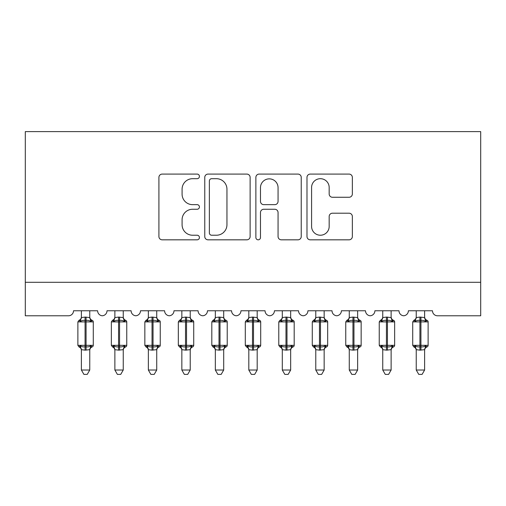 <?xml version="1.0" encoding="UTF-8"?>
<svg xmlns="http://www.w3.org/2000/svg" width="506" height="506" viewBox="0 0 506 506"><rect width="100%" height="100%" fill="white"/><g stroke="black" fill="none" stroke-linecap="round" stroke-linejoin="round"><path stroke-width="0.76" d="M199.427 176.392A2.302 2.302 0 0 0 197.125 174.089L162.205 174.089A3.289 3.289 0 0 0 158.916 177.378L158.916 236.536A3.289 3.289 0 0 0 162.205 239.825L197.125 239.825A2.302 2.302 0 0 0 199.427 237.523A2.302 2.302 0 0 0 197.125 235.227L192.603 235.227A10.518 10.518 0 0 1 182.084 224.708L182.084 219.775A10.518 10.518 0 0 1 192.603 209.256L197.125 209.256A2.302 2.302 0 0 0 199.427 206.96A2.302 2.302 0 0 0 197.125 204.658L192.603 204.658A10.518 10.518 0 0 1 182.084 194.14L182.084 189.206A10.518 10.518 0 0 1 192.603 178.694L197.125 178.694A2.302 2.302 0 0 0 199.427 176.392M349.058 197.264A3.289 3.289 0 0 0 352.347 193.975L352.347 177.378A3.289 3.289 0 0 0 349.058 174.089L310.273 174.089A3.289 3.289 0 0 0 306.984 177.378L306.984 236.536A3.289 3.289 0 0 0 310.273 239.825L349.058 239.825A3.289 3.289 0 0 0 352.347 236.536L352.347 216.492A3.289 3.289 0 0 0 349.058 213.203L332.461 213.203A3.289 3.289 0 0 0 329.172 216.492L329.172 226.435A8.792 8.792 0 0 1 320.38 235.227A8.792 8.792 0 0 1 311.588 226.435L311.588 187.486A8.792 8.792 0 0 1 320.38 178.694A8.792 8.792 0 0 1 329.172 187.486L329.172 193.975A3.289 3.289 0 0 0 332.461 197.264L349.058 197.264M480.7 282.297L480.7 131.617L25.3 131.617L25.3 315.782L68.493 315.782A5.022 5.022 0 0 0 73.522 310.76L97.626 310.76A5.022 5.022 0 0 0 102.313 315.776A5.022 5.022 0 0 0 107.006 310.76L131.111 310.76A5.022 5.022 0 0 0 135.804 315.776A5.022 5.022 0 0 0 140.491 310.76L164.602 310.76A5.022 5.022 0 0 0 169.289 315.776A5.022 5.022 0 0 0 173.975 310.76L198.086 310.76A5.022 5.022 0 0 0 202.773 315.776A5.022 5.022 0 0 0 207.46 310.76L231.571 310.76A5.022 5.022 0 0 0 236.258 315.776A5.022 5.022 0 0 0 240.945 310.76L265.055 310.76A5.022 5.022 0 0 0 269.742 315.776A5.022 5.022 0 0 0 274.429 310.76L298.54 310.76A5.022 5.022 0 0 0 303.227 315.776A5.022 5.022 0 0 0 307.914 310.76L332.025 310.76A5.022 5.022 0 0 0 336.711 315.776A5.022 5.022 0 0 0 341.398 310.76L365.509 310.76A5.022 5.022 0 0 0 370.196 315.776A5.022 5.022 0 0 0 374.889 310.76L398.994 310.76A5.022 5.022 0 0 0 403.687 315.776A5.022 5.022 0 0 0 408.374 310.76L432.478 310.76A5.022 5.022 0 0 0 437.507 315.782L480.7 315.782L480.7 282.297L25.3 282.297M250.122 177.378A3.289 3.289 0 0 0 246.839 174.089L208.055 174.089A3.289 3.289 0 0 0 204.766 177.378L204.766 236.536A3.289 3.289 0 0 0 208.055 239.825L246.839 239.825A3.289 3.289 0 0 0 250.122 236.536L250.122 177.378M259.161 174.089L297.945 174.089A3.289 3.289 0 0 1 301.234 177.378L301.234 236.536A3.289 3.289 0 0 1 297.945 239.825L281.349 239.825A3.289 3.289 0 0 1 278.06 236.536L278.06 212.545A3.289 3.289 0 0 0 274.777 209.256L263.765 209.256A3.289 3.289 0 0 0 260.476 212.545L260.476 237.523A2.302 2.302 0 0 1 258.174 239.825A2.302 2.302 0 0 1 255.878 237.523L255.878 177.378A3.289 3.289 0 0 1 259.161 174.089M211.666 178.694A2.302 2.302 0 0 0 209.37 180.99L209.37 232.924A2.302 2.302 0 0 0 211.666 235.227L216.435 235.227A10.518 10.518 0 0 0 226.954 224.708L226.954 189.206A10.518 10.518 0 0 0 216.435 178.694L211.666 178.694M278.06 187.65A8.792 8.792 0 0 0 269.268 178.858A8.792 8.792 0 0 0 260.476 187.65L260.476 201.369A3.289 3.289 0 0 0 263.765 204.658L274.777 204.658A3.289 3.289 0 0 0 278.06 201.369L278.06 187.65M81.39 349.829A3.681 3.51 180 0 0 79.455 346.743L80.176 345.661C81.536 346.692 83.167 347.084 85.071 346.844L85.071 345.339L86.077 345.339L86.077 320.393C87.974 320.153 89.606 320.545 90.972 321.569L92.174 320.323A1.676 1.676 0 0 1 93.275 321.898L77.873 321.898L77.873 345.339L85.071 345.339L85.071 320.393C83.167 320.153 81.536 320.545 80.176 321.569L79.455 320.494A3.681 3.51 0 0 0 81.39 317.401M89.758 370.031L87.247 374.383L83.901 374.383L81.39 370.031L89.758 370.031L89.764 349.659L85.071 350.152L85.071 346.844L86.077 346.844L86.077 345.339L93.275 345.339A1.676 1.676 0 0 1 92.174 346.907L91.694 346.743L92.174 346.907C90.656 347.559 89.847 348.716 89.758 350.367M89.758 349.829L89.758 349.829A3.681 3.51 180 0 1 91.694 346.743L90.972 345.661C89.606 346.692 87.974 347.084 86.077 346.844L86.077 350.152M81.39 370.031L81.384 349.659L80.176 345.661M85.071 350.152L81.384 349.659M81.39 310.76L81.384 317.572L85.071 317.079L89.764 317.572L89.758 310.76M89.758 317.401L89.758 317.401A3.681 3.51 0 0 0 91.694 320.494M80.176 321.569L80.663 320.14M90.972 321.569L89.764 317.572M89.764 349.659L90.972 345.661M114.875 349.829A3.681 3.51 180 0 0 112.939 346.743L113.66 345.661C115.02 346.692 116.658 347.084 118.556 346.844L118.556 345.339L119.561 345.339L119.561 320.393C121.459 320.153 123.097 320.545 124.457 321.569L125.659 320.323A1.676 1.676 0 0 1 126.759 321.898L111.358 321.898L111.358 345.339L118.556 345.339L118.556 320.393C116.658 320.153 115.02 320.545 113.66 321.569L112.939 320.494A3.681 3.51 0 0 0 114.875 317.401M123.243 370.031L120.732 374.383L117.386 374.383L114.875 370.031L123.243 370.031L123.249 349.659L118.556 350.152L118.556 346.844L119.561 346.844L119.561 345.339L126.759 345.339A1.676 1.676 0 0 1 125.659 346.907L125.178 346.743L125.659 346.907C124.141 347.559 123.331 348.716 123.243 350.367M123.243 349.829L123.243 349.829A3.681 3.51 180 0 1 125.178 346.743L124.457 345.661C123.097 346.692 121.459 347.084 119.561 346.844L119.561 350.152M114.875 370.031L114.868 349.659L113.66 345.661M118.556 350.152L114.868 349.659M114.875 310.76L114.868 317.572L118.556 317.079L123.249 317.572L123.243 310.76M123.243 317.401L123.243 317.401A3.681 3.51 0 0 0 125.178 320.494M113.66 321.569L114.154 320.14M124.457 321.569L123.249 317.572M123.249 349.659L124.457 345.661M148.359 349.829A3.681 3.51 180 0 0 146.424 346.743L147.145 345.661C148.511 346.692 150.143 347.084 152.04 346.844L152.04 345.339L153.046 345.339L153.046 320.393C154.95 320.153 156.582 320.545 157.942 321.569L159.15 320.323A1.676 1.676 0 0 1 160.244 321.898L144.843 321.898L144.843 345.339L152.04 345.339L152.04 320.393C150.143 320.153 148.511 320.545 147.145 321.569L146.424 320.494A3.681 3.51 0 0 0 148.359 317.401M156.727 370.031L154.216 374.383L150.87 374.383L148.359 370.031L156.727 370.031L156.733 349.659L152.04 350.152L152.04 346.844L153.046 346.844L153.046 345.339L160.244 345.339A1.676 1.676 0 0 1 159.15 346.907L158.663 346.743L159.15 346.907C157.625 347.559 156.816 348.716 156.727 350.367M156.727 349.829L156.727 349.829A3.681 3.51 180 0 1 158.663 346.743L157.942 345.661C156.582 346.692 154.95 347.084 153.046 346.844L153.046 350.152M148.359 370.031L148.353 349.659L147.145 345.661M152.04 350.152L148.353 349.659M148.359 310.76L148.353 317.572L152.04 317.079L156.733 317.572L156.727 310.76M156.727 317.401L156.727 317.401A3.681 3.51 0 0 0 158.663 320.494M147.145 321.569L147.638 320.14M157.942 321.569L156.733 317.572M156.733 349.659L157.942 345.661M181.844 349.829A3.681 3.51 180 0 0 179.908 346.743L180.629 345.661C181.996 346.692 183.627 347.084 185.525 346.844L185.525 345.339L186.531 345.339L186.531 320.393C188.434 320.153 190.066 320.545 191.432 321.569L192.634 320.323A1.676 1.676 0 0 1 193.728 321.898L178.327 321.898L178.327 345.339L185.525 345.339L185.525 320.393C183.627 320.153 181.996 320.545 180.629 321.569L179.908 320.494A3.681 3.51 0 0 0 181.844 317.401M190.218 370.031L187.701 374.383L184.355 374.383L181.844 370.031L190.218 370.031L190.218 349.659L185.525 350.152L185.525 346.844L186.531 346.844L186.531 345.339L193.728 345.339A1.676 1.676 0 0 1 192.634 346.907L192.147 346.743L192.634 346.907C191.11 347.559 190.307 348.716 190.218 350.367M190.218 349.829L190.218 349.829A3.681 3.51 180 0 1 192.147 346.743L191.432 345.661C190.066 346.692 188.434 347.084 186.531 346.844L186.531 350.152M181.844 370.031L181.844 349.659L180.629 345.661M185.525 350.152L181.844 349.659M181.844 310.76L181.844 317.572L185.525 317.079L190.218 317.572L190.218 310.76M190.218 317.401L190.218 317.401A3.681 3.51 0 0 0 192.147 320.494M180.629 321.569L181.123 320.14M191.432 321.569L190.218 317.572M190.218 349.659L191.432 345.661M215.328 349.829A3.681 3.51 180 0 0 213.393 346.743L214.114 345.661C215.48 346.692 217.112 347.084 219.009 346.844L219.009 345.339L220.015 345.339L220.015 320.393C221.919 320.153 223.551 320.545 224.917 321.569L226.119 320.323A1.676 1.676 0 0 1 227.219 321.898L211.812 321.898L211.812 345.339L219.009 345.339L219.009 320.393C217.112 320.153 215.48 320.545 214.114 321.569L213.393 320.494A3.681 3.51 0 0 0 215.328 317.401M223.703 370.031L221.185 374.383L217.839 374.383L215.328 370.031L223.703 370.031L223.703 349.659L219.009 350.152L219.009 346.844L220.015 346.844L220.015 345.339L227.219 345.339A1.676 1.676 0 0 1 226.119 346.907L225.632 346.743L226.119 346.907C224.594 347.559 223.791 348.716 223.703 350.367M223.703 349.829L223.703 349.829A3.681 3.51 180 0 1 225.632 346.743L224.917 345.661C223.551 346.692 221.919 347.084 220.015 346.844L220.015 350.152M215.328 370.031L215.328 349.659L214.114 345.661M219.009 350.152L215.328 349.659M215.328 310.76L215.328 317.572L219.009 317.079L223.703 317.572L223.703 310.76M223.703 317.401L223.703 317.401A3.681 3.51 0 0 0 225.632 320.494M214.114 321.569L214.607 320.14M224.917 321.569L223.703 317.572M223.703 349.659L224.917 345.661M248.813 349.829A3.681 3.51 180 0 0 246.877 346.743L247.598 345.661C248.965 346.692 250.596 347.084 252.5 346.844L252.5 345.339L253.5 345.339L253.5 320.393C255.403 320.153 257.035 320.545 258.402 321.569L259.603 320.323A1.676 1.676 0 0 1 260.704 321.898L245.296 321.898L245.296 345.339L252.5 345.339L252.5 320.393C250.596 320.153 248.965 320.545 247.598 321.569L246.877 320.494A3.681 3.51 0 0 0 248.813 317.401M257.187 370.031L254.67 374.383L251.33 374.383L248.813 370.031L257.187 370.031L257.187 349.659L252.5 350.152L252.5 346.844L253.5 346.844L253.5 345.339L260.704 345.339A1.676 1.676 0 0 1 259.603 346.907L259.123 346.743L259.603 346.907C258.079 347.559 257.276 348.716 257.187 350.367M257.187 349.829L257.187 349.829A3.681 3.51 180 0 1 259.123 346.743L258.402 345.661C257.035 346.692 255.403 347.084 253.5 346.844L253.5 350.152M248.813 370.031L248.813 349.659L247.598 345.661M252.5 350.152L248.813 349.659M248.813 310.76L248.813 317.572L252.5 317.079L257.187 317.572L257.187 310.76M257.187 317.401L257.187 317.401A3.681 3.51 0 0 0 259.123 320.494M247.598 321.569L248.092 320.14M258.402 321.569L257.187 317.572M257.187 349.659L258.402 345.661M282.297 349.829A3.681 3.51 180 0 0 280.368 346.743L281.083 345.661C282.449 346.692 284.081 347.084 285.985 346.844L285.985 345.339L286.991 345.339L286.991 320.393C288.888 320.153 290.52 320.545 291.886 321.569L293.088 320.323A1.676 1.676 0 0 1 294.188 321.898L278.781 321.898L278.781 345.339L285.985 345.339L285.985 320.393C284.081 320.153 282.449 320.545 281.083 321.569L280.368 320.494A3.681 3.51 0 0 0 282.297 317.401M290.672 370.031L288.161 374.383L284.815 374.383L282.297 370.031L290.672 370.031L290.672 349.659L285.985 350.152L285.985 346.844L286.991 346.844L286.991 345.339L294.188 345.339A1.676 1.676 0 0 1 293.088 346.907L292.607 346.743L293.088 346.907C291.564 347.559 290.76 348.716 290.672 350.367M290.672 349.829L290.672 349.829A3.681 3.51 180 0 1 292.607 346.743L291.886 345.661C290.52 346.692 288.888 347.084 286.991 346.844L286.991 350.152M282.297 370.031L282.297 349.659L281.083 345.661M285.985 350.152L282.297 349.659M282.297 310.76L282.297 317.572L285.985 317.079L290.672 317.572L290.672 310.76M290.672 317.401L290.672 317.401A3.681 3.51 0 0 0 292.607 320.494M281.083 321.569L281.576 320.14M291.886 321.569L290.672 317.572M290.672 349.659L291.886 345.661M315.782 349.829A3.681 3.51 180 0 0 313.853 346.743L314.568 345.661C315.934 346.692 317.566 347.084 319.469 346.844L319.469 345.339L320.475 345.339L320.475 320.393C322.373 320.153 324.004 320.545 325.371 321.569L326.572 320.323A1.676 1.676 0 0 1 327.673 321.898L312.272 321.898L312.272 345.339L319.469 345.339L319.469 320.393C317.566 320.153 315.934 320.545 314.568 321.569L313.853 320.494A3.681 3.51 0 0 0 315.782 317.401M324.156 370.031L321.645 374.383L318.299 374.383L315.782 370.031L324.156 370.031L324.156 349.659L319.469 350.152L319.469 346.844L320.475 346.844L320.475 345.339L327.673 345.339A1.676 1.676 0 0 1 326.572 346.907L326.092 346.743L326.572 346.907C325.048 347.559 324.245 348.716 324.156 350.367M324.156 349.829L324.156 349.829A3.681 3.51 180 0 1 326.092 346.743L325.371 345.661C324.004 346.692 322.373 347.084 320.475 346.844L320.475 350.152M315.782 370.031L315.782 349.659L314.568 345.661M319.469 350.152L315.782 349.659M315.782 310.76L315.782 317.572L319.469 317.079L324.156 317.572L324.156 310.76M324.156 317.401L324.156 317.401A3.681 3.51 0 0 0 326.092 320.494M314.568 321.569L315.061 320.14M325.371 321.569L324.156 317.572M324.156 349.659L325.371 345.661M349.273 349.829A3.681 3.51 180 0 0 347.337 346.743L348.058 345.661C349.418 346.692 351.05 347.084 352.954 346.844L352.954 345.339L353.96 345.339L353.96 320.393C355.857 320.153 357.489 320.545 358.855 321.569L360.057 320.323A1.676 1.676 0 0 1 361.157 321.898L345.756 321.898L345.756 345.339L352.954 345.339L352.954 320.393C351.05 320.153 349.418 320.545 348.058 321.569L347.337 320.494A3.681 3.51 0 0 0 349.273 317.401M357.641 370.031L355.13 374.383L351.784 374.383L349.273 370.031L357.641 370.031L357.647 349.659L352.954 350.152L352.954 346.844L353.96 346.844L353.96 345.339L361.157 345.339A1.676 1.676 0 0 1 360.057 346.907L359.576 346.743L360.057 346.907C358.539 347.559 357.729 348.716 357.641 350.367M357.641 349.829L357.641 349.829A3.681 3.51 180 0 1 359.576 346.743L358.855 345.661C357.489 346.692 355.857 347.084 353.96 346.844L353.96 350.152M349.273 370.031L349.267 349.659L348.058 345.661M352.954 350.152L349.267 349.659M349.273 310.76L349.267 317.572L352.954 317.079L357.647 317.572L357.641 310.76M357.641 317.401L357.641 317.401A3.681 3.51 0 0 0 359.576 320.494M348.058 321.569L348.545 320.14M358.855 321.569L357.647 317.572M357.647 349.659L358.855 345.661M382.757 349.829A3.681 3.51 180 0 0 380.822 346.743L381.543 345.661C382.903 346.692 384.541 347.084 386.439 346.844L386.439 345.339L387.444 345.339L387.444 320.393C389.342 320.153 390.98 320.545 392.34 321.569L393.541 320.323A1.676 1.676 0 0 1 394.642 321.898L379.241 321.898L379.241 345.339L386.439 345.339L386.439 320.393C384.541 320.153 382.903 320.545 381.543 321.569L380.822 320.494A3.681 3.51 0 0 0 382.757 317.401M391.125 370.031L388.614 374.383L385.268 374.383L382.757 370.031L391.125 370.031L391.132 349.659L386.439 350.152L386.439 346.844L387.444 346.844L387.444 345.339L394.642 345.339A1.676 1.676 0 0 1 393.541 346.907L393.061 346.743L393.541 346.907C392.023 347.559 391.214 348.716 391.125 350.367M391.125 349.829L391.125 349.829A3.681 3.51 180 0 1 393.061 346.743L392.34 345.661C390.98 346.692 389.342 347.084 387.444 346.844L387.444 350.152M382.757 370.031L382.751 349.659L381.543 345.661M386.439 350.152L382.751 349.659M382.757 310.76L382.751 317.572L386.439 317.079L391.132 317.572L391.125 310.76M391.125 317.401L391.125 317.401A3.681 3.51 0 0 0 393.061 320.494M381.543 321.569L382.03 320.14M392.34 321.569L391.132 317.572M391.132 349.659L392.34 345.661M416.242 349.829A3.681 3.51 180 0 0 414.306 346.743L415.028 345.661C416.394 346.692 418.026 347.084 419.923 346.844L419.923 345.339L420.929 345.339L420.929 320.393C422.833 320.153 424.464 320.545 425.824 321.569L427.032 320.323A1.676 1.676 0 0 1 428.127 321.898L412.725 321.898L412.725 345.339L419.923 345.339L419.923 320.393C418.026 320.153 416.394 320.545 415.028 321.569L414.306 320.494A3.681 3.51 0 0 0 416.242 317.401M424.61 370.031L422.099 374.383L418.753 374.383L416.242 370.031L424.61 370.031L424.616 349.659L419.923 350.152L419.923 346.844L420.929 346.844L420.929 345.339L428.127 345.339A1.676 1.676 0 0 1 427.032 346.907L426.545 346.743L427.032 346.907C425.508 347.559 424.698 348.716 424.61 350.367M424.61 349.829L424.61 349.829A3.681 3.51 180 0 1 426.545 346.743L425.824 345.661C424.464 346.692 422.833 347.084 420.929 346.844L420.929 350.152M416.242 370.031L416.236 349.659L415.028 345.661M419.923 350.152L416.236 349.659M416.242 310.76L416.236 317.572L419.923 317.079L424.616 317.572L424.61 310.76M424.61 317.401L424.61 317.401A3.681 3.51 0 0 0 426.545 320.494M415.028 321.569L415.521 320.14M425.824 321.569L424.616 317.572M424.616 349.659L425.824 345.661M86.077 317.079L86.077 320.393L85.071 320.393L85.071 317.079M119.561 317.079L119.561 320.393L118.556 320.393L118.556 317.079M153.046 317.079L153.046 320.393L152.04 320.393L152.04 317.079M186.531 317.079L186.531 320.393L185.525 320.393L185.525 317.079M220.015 317.079L220.015 320.393L219.009 320.393L219.009 317.079M253.5 317.079L253.5 320.393L252.5 320.393L252.5 317.079M286.991 317.079L286.991 320.393L285.985 320.393L285.985 317.079M320.475 317.079L320.475 320.393L319.469 320.393L319.469 317.079M353.96 317.079L353.96 320.393L352.954 320.393L352.954 317.079M387.444 317.079L387.444 320.393L386.439 320.393L386.439 317.079M420.929 317.079L420.929 320.393L419.923 320.393L419.923 317.079M93.275 345.339L93.275 321.898M81.39 350.367C81.302 348.716 80.492 347.559 78.968 346.907L77.873 345.339M81.39 316.864C81.302 318.521 80.492 319.672 78.968 320.323L77.873 321.898M92.174 320.323C90.656 319.672 89.847 318.521 89.758 316.864M126.759 345.339L126.759 321.898M114.875 350.367C114.786 348.716 113.976 347.559 112.459 346.907L111.358 345.339M114.875 316.864C114.786 318.521 113.976 319.672 112.459 320.323L111.358 321.898M125.659 320.323C124.141 319.672 123.331 318.521 123.243 316.864M160.244 345.339L160.244 321.898M148.359 350.367C148.271 348.716 147.461 347.559 145.943 346.907L144.843 345.339M148.359 316.864C148.271 318.521 147.461 319.672 145.943 320.323L144.843 321.898M159.15 320.323C157.625 319.672 156.816 318.521 156.727 316.864M193.728 345.339L193.728 321.898M181.844 350.367C181.755 348.716 180.952 347.559 179.428 346.907L178.327 345.339M181.844 316.864C181.755 318.521 180.952 319.672 179.428 320.323L178.327 321.898M192.634 320.323C191.11 319.672 190.307 318.521 190.218 316.864M227.219 345.339L227.219 321.898M215.328 350.367C215.24 348.716 214.436 347.559 212.912 346.907L211.812 345.339M215.328 316.864C215.24 318.521 214.436 319.672 212.912 320.323L211.812 321.898M226.119 320.323C224.594 319.672 223.791 318.521 223.703 316.864M260.704 345.339L260.704 321.898M248.813 350.367C248.724 348.716 247.921 347.559 246.397 346.907L245.296 345.339M248.813 316.864C248.724 318.521 247.921 319.672 246.397 320.323L245.296 321.898M259.603 320.323C258.079 319.672 257.276 318.521 257.187 316.864M294.188 345.339L294.188 321.898M282.297 350.367C282.209 348.716 281.406 347.559 279.881 346.907L278.781 345.339M282.297 316.864C282.209 318.521 281.406 319.672 279.881 320.323L278.781 321.898M293.088 320.323C291.564 319.672 290.76 318.521 290.672 316.864M327.673 345.339L327.673 321.898M315.782 350.367C315.693 348.716 314.89 347.559 313.366 346.907L312.272 345.339M315.782 316.864C315.693 318.521 314.89 319.672 313.366 320.323L312.272 321.898M326.572 320.323C325.048 319.672 324.245 318.521 324.156 316.864M361.157 345.339L361.157 321.898M349.273 350.367C349.184 348.716 348.375 347.559 346.85 346.907L345.756 345.339M349.273 316.864C349.184 318.521 348.375 319.672 346.85 320.323L345.756 321.898M360.057 320.323C358.539 319.672 357.729 318.521 357.641 316.864M394.642 345.339L394.642 321.898M382.757 350.367C382.669 348.716 381.859 347.559 380.341 346.907L379.241 345.339M382.757 316.864C382.669 318.521 381.859 319.672 380.341 320.323L379.241 321.898M393.541 320.323C392.023 319.672 391.214 318.521 391.125 316.864M428.127 345.339L428.127 321.898M416.242 350.367C416.153 348.716 415.344 347.559 413.826 346.907L412.725 345.339M416.242 316.864C416.153 318.521 415.344 319.672 413.826 320.323L412.725 321.898M427.032 320.323C425.508 319.672 424.698 318.521 424.61 316.864"/></g></svg>

